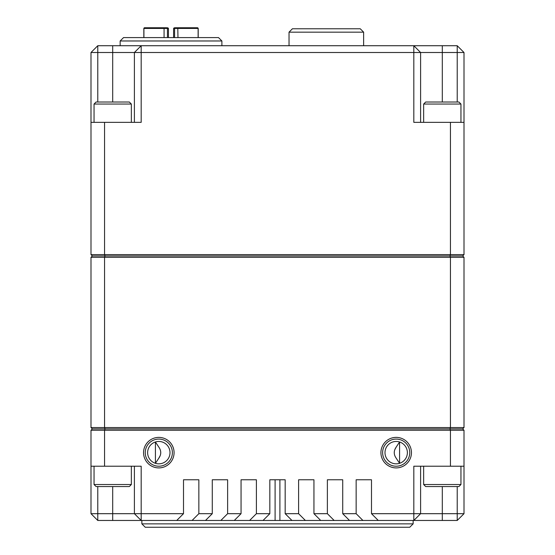<?xml version="1.0" encoding="UTF-8"?>
<svg xmlns="http://www.w3.org/2000/svg" width="555" height="555" viewBox="0 0 555 555"><rect width="100%" height="100%" fill="white"/><g stroke="black" fill="none" stroke-linecap="round" stroke-linejoin="round"><path stroke-width="0.83" d="M155.421 441.981L158.813 447.101C161.387 450.792 161.387 454.489 158.813 458.194L155.421 463.314L155.421 441.981M158.813 441.454A11.19 11.19 0 0 0 147.623 452.644A11.19 11.19 0 0 0 158.813 463.834A11.19 11.19 0 0 0 170.003 452.644A11.19 11.19 0 0 0 158.813 441.454M158.813 439.081A13.563 13.563 0 0 0 145.25 452.644A13.563 13.563 0 0 0 158.813 466.214A13.563 13.563 0 0 0 172.376 452.644A13.563 13.563 0 0 0 158.813 439.081M158.813 437.389A15.262 15.262 0 0 0 143.551 452.644A15.262 15.262 0 0 0 158.813 467.907A15.262 15.262 0 0 0 174.076 452.644A15.262 15.262 0 0 0 158.813 437.389M396.187 458.194C393.613 454.503 393.613 450.806 396.187 447.101L399.579 441.981L399.579 463.314L396.187 458.194M396.187 441.454A11.19 11.19 0 0 0 384.997 452.644A11.19 11.19 0 0 0 396.187 463.834A11.19 11.19 0 0 0 407.377 452.644A11.19 11.19 0 0 0 396.187 441.454M396.187 439.081A13.563 13.563 0 0 0 382.624 452.644A13.563 13.563 0 0 0 396.187 466.214A13.563 13.563 0 0 0 409.75 452.644A13.563 13.563 0 0 0 396.187 439.081M396.187 437.389A15.262 15.262 0 0 0 380.924 452.644A15.262 15.262 0 0 0 396.187 467.907A15.262 15.262 0 0 0 411.449 452.644A15.262 15.262 0 0 0 396.187 437.389M396.187 447.101L394.889 449.515M158.813 458.194L160.111 455.78M198.204 37.587L198.204 28.43L197.525 27.75L175.262 27.75A0.68 0.68 0 0 0 174.582 28.43L174.582 37.587M423.652 104.049L460.955 104.049L458.923 102.016L425.685 102.016L423.652 104.049L423.652 122.357M131.348 104.049L129.315 102.016L96.077 102.016L94.045 104.049L131.348 104.049L131.348 122.357M131.348 484.522L94.045 484.522L96.077 486.555L129.315 486.555L131.348 484.522L131.348 466.214M413.142 523.858L409.75 527.25L145.25 527.25L141.858 523.858L413.142 523.858L413.142 520.465M141.858 523.858L141.858 520.465M289.03 32.155L292.423 28.77L360.244 28.77L363.629 32.155L289.03 32.155L289.03 45.725M120.157 40.973L123.55 37.587L218.497 37.587L221.889 40.973L120.157 40.973L120.157 45.725M363.629 32.155L363.629 45.725M221.889 40.973L221.889 45.725M460.955 484.522L423.652 484.522L425.685 486.555L458.923 486.555L460.955 484.522L460.955 466.214M371.496 479.777L356.15 479.777L371.496 479.777L371.496 513.687L413.822 513.687L413.822 466.214L464.008 466.214L464.008 513.687L457.223 520.465L275.1 520.465L275.1 479.777L269.827 479.777L285.173 479.777L285.173 513.687L298.604 513.687L298.604 479.777L313.95 479.777L298.604 479.777M464.008 254.613L462.648 255.966L92.352 255.966L90.992 254.613L90.992 52.503L97.777 45.725L457.223 45.725L464.008 52.503L413.822 52.503L413.822 122.357L464.008 122.357L464.008 254.613L450.445 254.613L450.445 122.357M90.992 122.357L141.178 122.357L141.178 52.503L90.992 52.503M464.008 52.503L464.008 122.357M104.555 122.357L104.555 254.613L450.445 254.613L449.883 255.966L450.445 257.326L104.555 257.326L105.117 255.966L104.555 254.613L90.992 254.613M420.6 122.357L420.6 52.503L413.822 45.725L413.822 52.503L141.178 52.503L141.178 45.725L134.4 52.503L134.4 122.357M450.445 466.214L450.445 430.264L464.008 430.264L464.008 466.214M90.992 466.214L90.992 430.264L104.555 430.264L104.555 466.214L90.992 466.214L90.992 513.687L134.4 513.687L134.4 466.214M464.008 430.264L462.648 428.911L449.883 428.911L450.445 430.264L104.555 430.264L105.117 428.911L92.352 428.911L90.992 430.264M90.992 513.687L97.777 520.465L141.178 520.465L141.178 513.687L183.504 513.687L176.726 520.465L141.178 520.465L134.4 513.687L141.178 513.687L141.178 466.214L104.555 466.214M183.504 513.687L183.504 479.777L198.85 479.777L198.85 513.687L212.281 513.687L212.281 479.777L227.626 479.777L227.626 513.687L241.05 513.687L241.05 479.777L256.396 479.777L256.396 513.687L269.827 513.687L269.827 479.777M327.374 479.777L342.719 479.777L327.374 479.777L327.374 513.687L313.95 513.687L313.95 479.777M356.15 479.777L356.15 513.687L342.719 513.687L342.719 479.777M269.827 513.687L263.042 520.465L275.1 520.465M263.042 520.465L249.618 520.465L256.396 513.687M241.05 513.687L234.272 520.465L249.618 520.465M362.928 520.465L356.15 513.687M342.719 513.687L349.504 520.465M371.496 513.687L378.274 520.465M305.382 520.465L298.604 513.687M285.173 513.687L291.958 520.465M313.95 513.687L320.728 520.465M334.159 520.465L327.374 513.687M464.008 513.687L457.223 520.465L457.223 513.687L464.008 513.687M234.272 520.465L220.841 520.465L227.626 513.687M212.281 513.687L205.496 520.465L220.841 520.465M205.496 520.465L192.072 520.465L198.85 513.687M176.726 520.465L192.072 520.465M420.6 466.214L420.6 513.687L457.223 513.687L457.223 486.555M413.822 513.687L420.6 513.687L413.822 520.465L413.822 513.687M212.281 479.777L227.626 479.777M285.173 479.777L279.9 479.777L279.9 520.465M241.05 479.777L256.396 479.777M183.504 479.777L198.85 479.777M462.648 255.966L464.008 257.326L450.445 257.326L450.445 427.551L449.883 428.911L105.117 428.911L104.555 427.551L464.008 427.551L462.648 428.911M92.352 428.911L90.992 427.551L104.555 427.551L104.555 257.326L90.992 257.326L92.352 255.966M90.992 427.551L90.992 257.326M464.008 257.326L464.008 427.551M167.457 37.587L167.457 28.43A0.68 0.68 0 0 0 166.784 27.75C168.075 27.75 168.075 27.75 166.784 27.75C168.075 27.75 168.075 27.75 166.784 27.75L144.577 27.75A0.68 0.659 90 0 0 143.918 28.43L143.918 37.587M175.262 27.75C173.965 27.75 173.965 27.75 175.262 27.75C173.965 27.75 173.965 27.75 175.262 27.75L174.582 28.43L175.262 27.75C173.965 27.75 173.965 27.75 175.262 27.75M164.072 37.587L164.072 28.43L167.457 28.43L166.784 27.75C168.075 27.75 168.075 27.75 166.784 27.75M198.121 37.587L198.121 28.43L173.597 28.43L173.597 37.587M177.801 27.75L177.968 37.587M457.223 102.016L457.223 45.725M442.307 45.725L442.307 102.016M112.693 102.016L112.693 45.725M97.777 45.725L97.777 102.016M442.307 486.555L442.307 520.465M97.777 486.555L97.777 520.465M112.693 520.465L112.693 486.555M164.245 27.75L164.072 28.43L143.835 28.43L144.515 27.75M198.204 28.43L198.121 28.43A0.68 0.659 -90 0 0 197.462 27.75M167.457 28.43L168.442 28.43L167.763 27.75M423.652 466.214L423.652 484.522M94.045 466.214L94.045 484.522M94.045 122.357L94.045 104.049M460.955 122.357L460.955 104.049M143.835 37.587L143.835 28.43M168.442 28.43L168.442 37.587M173.597 28.43L174.277 27.75L173.597 28.43"/></g></svg>
